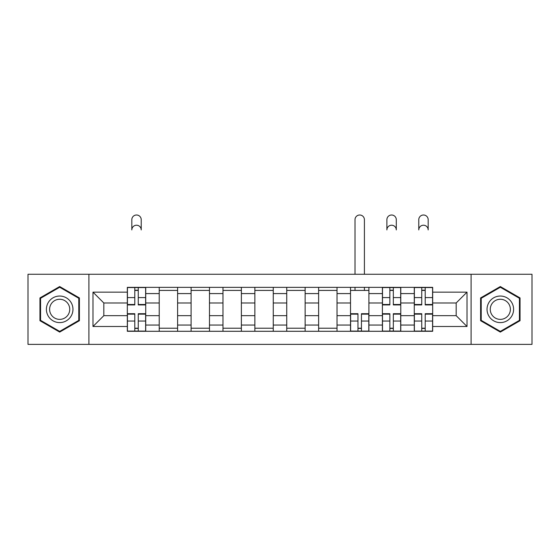 <?xml version="1.0" encoding="UTF-8"?>
<svg xmlns="http://www.w3.org/2000/svg" width="560" height="560" viewBox="0 0 560 560"><rect width="100%" height="100%" fill="white"/><g stroke="black" fill="none" stroke-linecap="round" stroke-linejoin="round"><path stroke-width="0.84" d="M471.093 344.372L532 344.372L532 274.267L28 274.267L28 344.372L471.093 344.372L471.093 274.267M159.215 331.289L159.215 293.58L145.726 293.58L145.726 331.289M145.726 293.58L145.726 287.35M159.215 293.58L159.215 287.35M177.604 287.35L177.604 331.289M191.093 331.289L191.093 287.35M209.489 287.35L209.489 331.289M222.978 331.289L222.978 287.35M241.374 287.35L241.374 331.289M254.863 331.289L254.863 287.35M273.252 287.35L273.252 331.289M286.748 331.289L286.748 287.35M305.137 287.35L305.137 331.289M318.626 331.289L318.626 287.35M337.022 287.35L337.022 331.289M350.511 331.289L350.511 287.35M368.907 287.35L368.907 331.289M382.396 331.289L382.396 287.35M400.785 287.35L400.785 331.289M414.274 331.289L414.274 287.35M414.274 315.658L400.785 315.658M382.396 315.658L368.907 315.658M350.511 315.658L337.022 315.658M318.626 315.658L305.137 315.658M286.748 315.658L273.252 315.658M254.863 315.658L241.374 315.658M222.978 315.658L209.489 315.658M191.093 315.658L177.604 315.658M159.215 315.658L145.726 315.658M414.274 302.981L400.785 302.981M382.396 302.981L368.907 302.981M350.511 302.981L337.022 302.981M318.626 302.981L305.137 302.981M286.748 302.981L273.252 302.981M254.863 302.981L241.374 302.981M222.978 302.981L209.489 302.981M191.093 302.981L177.604 302.981M159.215 302.981L145.726 302.981M103.824 315.658L127.33 315.658L127.33 302.981L103.824 302.981L103.824 315.658L92.995 326.487L92.995 292.152L127.33 292.152L127.33 302.981M432.67 302.981L432.67 315.658L456.176 315.658L456.176 302.981L432.67 302.981L432.67 287.35L127.33 287.35L127.33 292.152M432.67 292.152L467.005 292.152L467.005 326.487L432.67 326.487L432.67 315.658M127.33 315.658L127.33 331.289L432.67 331.289L432.67 326.487M127.33 326.487L92.995 326.487M88.907 344.372L88.907 274.267M79.401 297.934L59.682 286.545L39.956 297.934L39.956 320.705L59.682 332.094L79.401 320.705L79.401 297.934M520.044 297.934L500.318 286.545L480.599 297.934L480.599 320.705L500.318 332.094L520.044 320.705L520.044 297.934M138.264 328.223L134.785 328.223M134.785 290.416L138.264 290.416M177.604 328.223L159.215 328.223M159.215 290.416L177.604 290.416M209.489 328.223L191.093 328.223M191.093 290.416L209.489 290.416M241.374 328.223L222.978 328.223M222.978 290.416L241.374 290.416M273.252 328.223L254.863 328.223M254.863 290.416L273.252 290.416M305.137 328.223L286.748 328.223M286.748 290.416L305.137 290.416M337.022 328.223L318.626 328.223M318.626 290.416L337.022 290.416M361.445 328.223L357.973 328.223M350.511 290.416L368.907 290.416M393.33 328.223L389.851 328.223M389.851 290.416L393.33 290.416M425.215 328.223L421.736 328.223M421.736 290.416L425.215 290.416M92.995 292.152L103.824 302.981M456.176 315.658L467.005 326.487M456.176 302.981L467.005 292.152M141.225 229.922A4.704 4.704 0 0 0 136.528 225.218A4.704 4.704 0 0 0 131.824 229.922L131.824 219.702A4.704 4.704 0 0 1 136.528 214.998A4.704 4.704 0 0 1 141.225 219.702L141.225 229.922M138.264 304.927L138.264 287.553L145.621 287.553L145.621 304.927L138.264 304.927M134.785 290.213L138.264 290.213M134.785 287.553L127.428 287.553L127.428 304.927L134.785 304.927L134.785 287.553L138.264 287.553M134.785 313.712L134.785 331.086L127.428 331.086L127.428 313.712L134.785 313.712M138.264 328.433L134.785 328.433M138.264 331.086L145.621 331.086L145.621 313.712L138.264 313.712L138.264 331.086L134.785 331.086M48.174 315.959A13.286 13.286 0 0 0 66.318 320.824A13.286 13.286 0 0 0 71.183 302.68A13.286 13.286 0 0 0 53.039 297.815A13.286 13.286 0 0 0 48.174 315.959M50.967 314.349A10.059 10.059 0 0 0 64.708 318.031A10.059 10.059 0 0 0 68.39 304.29A10.059 10.059 0 0 0 54.649 300.608A10.059 10.059 0 0 0 50.967 314.349M59.682 287.252L78.785 298.284L78.785 320.355L59.682 331.387L40.572 320.355L40.572 298.284L59.682 287.252M488.817 315.959A13.286 13.286 0 0 0 506.961 320.824A13.286 13.286 0 0 0 511.826 302.68A13.286 13.286 0 0 0 493.682 297.815A13.286 13.286 0 0 0 488.817 315.959M491.61 314.349A10.059 10.059 0 0 0 505.351 318.031A10.059 10.059 0 0 0 509.033 304.29A10.059 10.059 0 0 0 495.292 300.608A10.059 10.059 0 0 0 491.61 314.349M500.318 287.252L519.428 298.284L519.428 320.355L500.318 331.387L481.215 320.355L481.215 298.284L500.318 287.252M364.406 274.267L364.406 219.702A4.704 4.704 0 0 0 359.709 214.998A4.704 4.704 0 0 0 355.005 219.702L355.005 274.267M357.973 313.712L357.973 331.086L350.616 331.086L350.616 313.712L357.973 313.712M361.445 328.433L357.973 328.433M361.445 331.086L368.802 331.086L368.802 313.712L361.445 313.712L361.445 331.086L357.973 331.086M364.406 287.35L364.406 290.416M355.005 287.35L355.005 290.416M396.291 229.922A4.704 4.704 0 0 0 391.594 225.218A4.704 4.704 0 0 0 386.89 229.922L386.89 219.702A4.704 4.704 0 0 1 391.594 214.998A4.704 4.704 0 0 1 396.291 219.702L396.291 229.922M393.33 304.927L393.33 287.553L400.687 287.553L400.687 304.927L393.33 304.927M389.851 290.213L393.33 290.213M389.851 287.553L382.494 287.553L382.494 304.927L389.851 304.927L389.851 287.553L393.33 287.553M389.851 313.712L389.851 331.086L382.494 331.086L382.494 313.712L389.851 313.712M393.33 328.433L389.851 328.433M393.33 331.086L400.687 331.086L400.687 313.712L393.33 313.712L393.33 331.086L389.851 331.086M428.176 229.922A4.704 4.704 0 0 0 423.472 225.218A4.704 4.704 0 0 0 418.775 229.922L418.775 219.702A4.704 4.704 0 0 1 423.472 214.998A4.704 4.704 0 0 1 428.176 219.702L428.176 229.922M425.215 304.927L425.215 287.553L432.572 287.553L432.572 304.927L425.215 304.927M421.736 290.213L425.215 290.213M421.736 287.553L414.379 287.553L414.379 304.927L421.736 304.927L421.736 287.553L425.215 287.553M421.736 313.712L421.736 331.086L414.379 331.086L414.379 313.712L421.736 313.712M425.215 328.433L421.736 328.433M425.215 331.086L432.572 331.086L432.572 313.712L425.215 313.712L425.215 331.086L421.736 331.086M382.396 293.58L368.907 293.58M350.511 293.58L337.022 293.58M318.626 293.58L305.137 293.58M286.748 293.58L273.252 293.58M254.863 293.58L241.374 293.58M222.978 293.58L209.489 293.58M191.093 293.58L177.604 293.58M414.274 293.58L400.785 293.58M382.396 325.059L368.907 325.059M350.511 325.059L337.022 325.059M318.626 325.059L305.137 325.059M286.748 325.059L273.252 325.059M254.863 325.059L241.374 325.059M222.978 325.059L209.489 325.059M191.093 325.059L177.604 325.059M159.215 325.059L145.726 325.059M414.274 325.059L400.785 325.059M138.264 304.493L145.621 304.493M138.264 297.591L145.621 297.591M127.428 304.493L134.785 304.493M127.428 297.591L134.785 297.591M134.785 314.146L127.428 314.146M134.785 321.048L127.428 321.048M145.621 314.146L138.264 314.146M145.621 321.048L138.264 321.048M357.973 314.146L350.616 314.146M357.973 321.048L350.616 321.048M368.802 314.146L361.445 314.146M368.802 321.048L361.445 321.048M393.33 304.493L400.687 304.493M393.33 297.591L400.687 297.591M382.494 304.493L389.851 304.493M382.494 297.591L389.851 297.591M389.851 314.146L382.494 314.146M389.851 321.048L382.494 321.048M400.687 314.146L393.33 314.146M400.687 321.048L393.33 321.048M425.215 304.493L432.572 304.493M425.215 297.591L432.572 297.591M414.379 304.493L421.736 304.493M414.379 297.591L421.736 297.591M421.736 314.146L414.379 314.146M421.736 321.048L414.379 321.048M432.572 314.146L425.215 314.146M432.572 321.048L425.215 321.048"/></g></svg>

